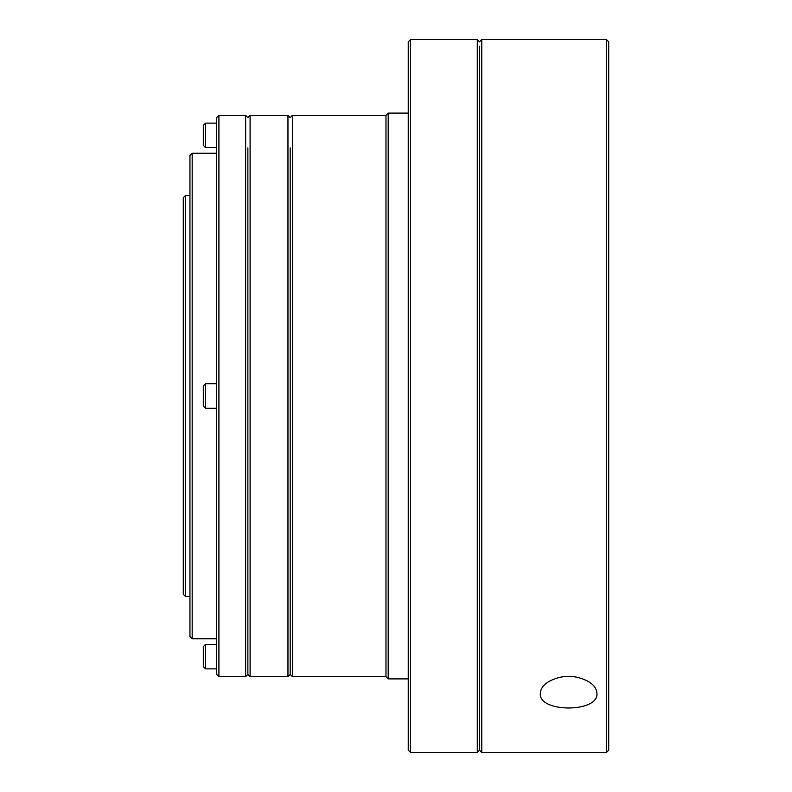 <?xml version="1.0" encoding="UTF-8"?>
<svg xmlns="http://www.w3.org/2000/svg" width="792" height="792" viewBox="0 0 792 792"><rect width="100%" height="100%" fill="white"/><g stroke="black" fill="none" stroke-linecap="round" stroke-linejoin="round"><path stroke-width="1.19" d="M185.506 596.475L183.279 594.247L183.279 197.752L185.506 195.525L185.506 596.475L189.951 596.475M205.544 123.126L205.544 147.629L203.316 145.401L203.316 125.364L205.544 123.136L216.681 123.136M205.544 668.864L203.316 666.636L203.316 646.599L205.544 644.371L205.544 668.864L216.681 668.864M205.544 408.256L203.316 406.029L203.316 385.981L205.544 383.754L205.544 408.256L216.681 408.256M192.179 638.798L189.951 636.57L189.951 155.43L192.179 153.202L192.179 638.798L216.681 638.798M218.909 676.665L216.681 674.438L216.681 117.562L218.909 115.335L218.909 676.665L245.639 676.665L245.639 115.335L218.909 115.335M247.866 147.906L247.866 674.438L247.866 147.906M250.094 145.926L250.094 676.665L287.961 676.665L287.961 115.335L250.094 115.335L250.094 145.926M290.189 147.906L290.189 674.438L290.189 147.906M410.474 752.4L408.246 750.173L408.246 41.828L410.474 39.6L410.474 752.4L477.299 752.4L477.299 39.6L410.474 39.6M287.961 115.335L290.189 117.562L292.416 115.335L292.416 676.665L385.971 676.665L388.199 678.893L408.246 678.893M479.526 46.183L479.526 750.173L479.526 46.183M292.416 115.335L385.971 115.335L385.971 676.665M385.971 115.335L388.199 113.108L388.199 678.893M540.342 693.327C538.204 712.869 599.049 712.869 596.921 693.327C596.455 686.516 590.792 681.417 579.922 678.021C572.398 675.814 564.874 675.814 557.34 678.021C546.48 681.407 540.807 686.506 540.342 693.327M608.721 41.828L608.721 750.173L606.494 752.4L606.494 39.6L608.721 41.828M477.299 39.6L479.526 41.828L481.754 39.6L481.754 752.4L606.494 752.4M579.922 678.021A28.284 20.008 180 0 0 568.636 676.368M568.508 676.368A28.284 20.008 180 0 0 557.34 678.021M185.506 195.525L189.951 195.525M205.544 147.629L216.681 147.629M250.094 676.665L247.866 674.438L245.639 676.665M192.179 153.202L216.681 153.202M250.094 115.335L247.866 117.562L245.639 115.335M205.544 383.754L216.681 383.754M205.544 644.371L216.681 644.371M292.416 676.665L290.189 674.438L287.961 676.665M481.754 752.4L479.526 750.173L477.299 752.4M388.199 113.108L408.246 113.108M481.754 39.6L606.494 39.6"/></g></svg>
